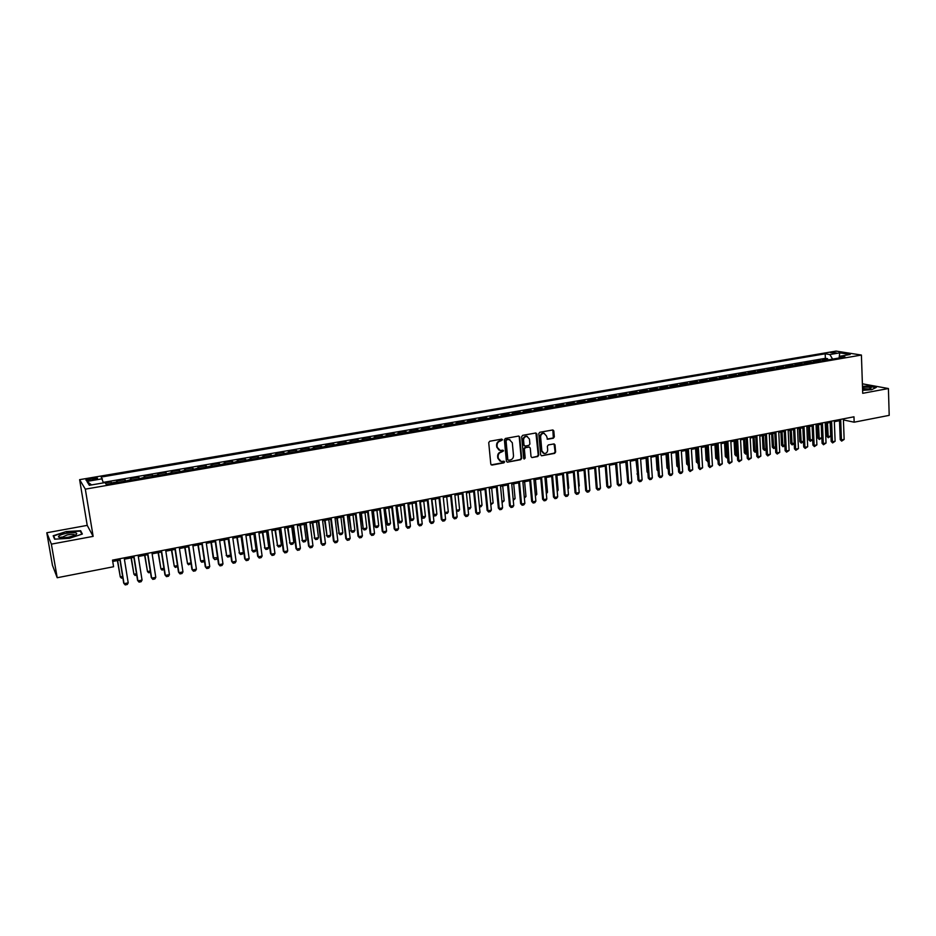 <?xml version="1.0" encoding="UTF-8"?>
<svg xmlns="http://www.w3.org/2000/svg" width="936" height="936" viewBox="0 0 936 936"><rect width="100%" height="100%" fill="white"/><g stroke="black" fill="none" stroke-linecap="round" stroke-linejoin="round"><path stroke-width="1.4" d="M502.538 439.803L501.673 439.113L489.727 441.254L488.721 442.646L490.792 464.092L492.032 465.075L503.919 462.852L504.621 461.881L503.977 461.191L501.216 461.518L498.291 458.359L498.116 456.581C498.116 454.229 499.192 452.743 501.333 452.123L503.58 450.86L502.925 450.169L500.21 450.497L497.238 447.303L497.063 445.513C497.063 443.161 498.139 441.675 500.292 441.055L502.538 439.803M499.075 450.157L496.747 447.104L496.583 445.314C496.571 442.974 497.648 441.488 499.801 440.856L501.345 440.587L501.801 439.101M491.189 464.864L503.428 462.641L503.907 461.179M500.07 461.155L497.8 458.149L497.636 456.37C497.636 454.03 498.701 452.544 500.854 451.912L502.386 451.632L502.854 450.157M830.548 352.568L836.222 352.825L830.548 352.568M553.34 438.235L554.323 436.866L553.819 430.946L552.895 429.952L539.768 432.28L538.785 433.649L540.645 454.802L541.546 455.785L554.639 453.375L555.621 452.006L555.013 444.892L554.112 443.91L548.356 444.928L547.373 446.296L547.677 449.842C547.56 452.193 546.425 453.422 544.261 453.539L541.85 450.918L540.634 436.995C540.739 434.667 541.862 433.426 544.003 433.286L546.472 435.942L547.583 439.253L553.34 438.235L552.86 429.952M862.711 393.319L888.416 388.534L889.2 415.362L854.158 422.195L853.971 416.801L112.507 560.126L113.584 566.736L57.201 577.734L51.375 544.132L93.144 536.375L85.316 489.154L861.412 355.048L862.711 393.319M519.737 437.077L518.521 436.082L505.393 438.446L504.387 439.838L506.388 461.191L507.3 462.173L520.685 459.716L521.68 458.336L519.737 437.077L518.801 436.071M522.674 435.345L535.661 433.017L536.866 434L538.738 455.153L537.755 456.534L531.929 457.575L531.028 456.592L530.256 448.016L529.051 447.034L525.365 447.712L524.371 449.093L525.178 458.043L524.277 459.014L523.645 458.336L521.668 436.726L522.674 435.345M827.646 359.974L827.599 358.687L822.182 359.623L824.616 360.032L821.773 360.98M818.602 361.53L818.555 360.243L813.091 361.179L815.513 361.6L812.647 362.56M809.5 363.098L809.453 361.811L803.954 362.758L806.352 363.18L803.474 364.139M800.35 364.677L800.292 363.39L794.769 364.338L797.144 364.759L794.231 365.742M791.131 366.269L791.072 364.97L785.515 365.929L787.878 366.362L784.93 367.345M781.864 367.871L781.806 366.573L776.213 367.532L778.553 367.965L775.581 368.959M772.528 369.474L772.469 368.176L766.841 369.147L769.17 369.58L766.163 370.574M763.144 371.101L763.086 369.79L757.423 370.761L759.728 371.206L756.697 372.212M753.702 372.727L753.632 371.416L747.934 372.399L750.227 372.844L747.162 373.85M744.202 374.365L744.132 373.055L738.399 374.037L740.668 374.494L737.58 375.511M734.643 376.015L734.561 374.692L728.793 375.687L731.051 376.155L727.927 377.173M725.014 377.676L724.944 376.354L719.14 377.348L721.363 377.816L718.216 378.846M715.326 379.349L715.256 378.015L709.418 379.021L711.629 379.501L708.447 380.531M705.592 381.022L705.51 379.7L699.625 380.706L701.824 381.186L698.607 382.227M695.776 382.719L695.694 381.385L689.785 382.403L691.95 382.894L688.709 383.935M685.912 384.415L685.831 383.081L679.875 384.099L682.028 384.602L678.752 385.655M675.979 386.135L675.897 384.79L669.907 385.819L672.025 386.322L668.725 387.387M665.987 387.855L665.894 386.51L659.868 387.551L661.974 388.054L658.628 389.13M655.925 389.598L655.832 388.241L649.771 389.282L651.854 389.797L648.472 390.874M645.805 391.342L645.711 389.984L639.604 391.037L641.663 391.552L638.258 392.64M635.614 393.097L635.521 391.739L629.366 392.792L631.402 393.319L627.962 394.419M625.353 394.863L625.26 393.506L619.07 394.571L621.083 395.097L617.608 396.197M615.034 396.642L614.929 395.273L608.704 396.349L610.693 396.887L607.183 397.999M604.644 398.443L604.539 397.063L598.268 398.139L600.245 398.689L596.7 399.812M594.184 400.245L594.079 398.865L587.773 399.953L589.715 400.503L586.135 401.626M583.666 402.059L583.549 400.678L577.196 401.766L579.127 402.328L575.511 403.463M573.066 403.884L572.949 402.503L566.561 403.603L568.456 404.176L564.806 405.311M562.396 405.721L562.279 404.34L555.844 405.44L557.716 406.025L554.03 407.172M551.667 407.581L551.55 406.189L545.068 407.3L546.916 407.885L543.184 409.044M540.856 409.441L540.739 408.049L534.21 409.161L536.035 409.757L532.268 410.916M529.975 411.313L529.846 409.921L523.282 411.044L525.084 411.641L521.282 412.811M519.024 413.209L518.895 411.805L512.284 412.94L514.051 413.548L510.214 414.73M507.991 415.104L507.862 413.7L501.216 414.847L502.948 415.455L499.075 416.649M496.899 417.023L496.759 415.607L490.066 416.766L491.774 417.386L487.867 418.579M485.714 418.954L485.585 417.538L478.834 418.696L480.519 419.328L476.564 420.533M474.47 420.896L474.33 419.468L467.532 420.638L469.193 421.282L465.204 422.487M463.133 422.85L462.992 421.422L456.16 422.592L457.786 423.248L453.749 424.464M451.737 424.815L451.585 423.376L444.705 424.57L446.296 425.225L442.225 426.453M440.248 426.793L440.095 425.353L433.169 426.547L434.737 427.214L430.618 428.454M428.688 428.793L428.536 427.342L421.551 428.548L423.095 429.226L418.93 430.466M417.046 430.794L416.883 429.355L409.863 430.56L411.372 431.239L407.172 432.502M405.311 432.818L405.159 431.367L398.081 432.584L399.555 433.274L395.32 434.538M393.506 434.854L393.342 433.403L386.229 434.632L387.668 435.322L383.386 436.597M381.619 436.901L381.455 435.451L374.283 436.679L375.699 437.393L371.37 438.668M369.65 438.972L369.486 437.51L362.255 438.75L363.636 439.464L359.272 440.762M357.599 441.055L357.423 439.581L350.146 440.833L351.503 441.558L347.08 442.868M345.454 443.137L345.279 441.675L337.954 442.927L339.265 443.664L334.807 444.974M333.228 445.255L333.052 443.781L325.67 445.045L326.956 445.793L322.44 447.115M320.919 447.373L320.732 445.899L313.303 447.174L314.555 447.923L309.991 449.257M308.517 449.514L308.33 448.028L300.842 449.315L302.059 450.076L297.461 451.421M296.022 451.667L295.834 450.181L288.3 451.48L289.47 452.252L284.825 453.597M283.444 453.843L283.245 452.345L275.652 453.644L276.799 454.428L272.107 455.797M270.773 456.019L270.574 454.522L262.922 455.844L264.034 456.628L259.295 458.008M258.02 458.23L257.809 456.721L250.111 458.043L251.176 458.851L246.379 460.231M245.162 460.442L244.951 458.932L237.194 460.266L238.224 461.074L233.38 462.478M232.21 462.676L231.999 461.155L224.184 462.501L225.178 463.332L220.288 464.736M219.164 464.923L218.954 463.402L211.08 464.759L212.039 465.59L207.09 467.005M206.025 467.193L205.815 465.672L197.882 467.029L198.795 467.871L193.799 469.299M192.793 469.474L192.57 467.941L184.579 469.322L185.457 470.176L180.414 471.615M179.466 471.779L179.232 470.235L171.183 471.627L172.013 472.493L166.924 473.932M166.035 474.096L165.801 472.551L157.693 473.944L158.476 474.821L153.036 475.757L153.328 476.284M152.498 476.424L152.264 474.88L144.085 476.284L144.846 477.173L139.639 478.647M138.867 478.776L138.622 477.231L130.397 478.647L131.099 479.536L125.845 481.022M125.132 481.151L124.886 479.595L116.591 481.022L117.515 482.461M90.675 480.203L97.449 478.542C97.882 477.781 96.326 477.652 92.769 478.144L85.995 479.805C85.55 480.554 87.106 480.683 90.675 480.203M85.316 489.154L79.618 479.665L836.035 351.094L861.412 355.048M827.599 358.687L825.376 358.324L825.189 353.796L101.217 477.056L103.416 482.882M825.189 353.796L829.869 354.545L839.779 352.849L850.18 354.487L840.189 356.206L845.021 356.979L106.271 484.403L105.031 482.602L89.341 485.304L86.919 481.42L102.398 478.776M111.29 483.538L111.045 481.97L111.934 483.421M124.886 479.595L125.576 480.496M138.622 477.231L139.359 478.12M152.264 474.88L153.036 475.757M165.801 472.551L166.62 473.417M179.232 470.235L180.098 471.1M192.57 467.941L193.471 468.796M205.815 465.672L206.751 466.502M218.954 463.402L219.937 464.233M231.999 461.155L233.017 461.974M244.951 458.932L246.004 459.74M257.809 456.721L258.898 457.517M270.574 454.522L271.709 455.305M283.245 452.345L284.415 453.118M295.834 450.181L297.04 450.941M308.33 448.028L309.559 448.789M320.732 445.899L322.007 446.647M333.052 443.781L334.351 444.518M345.279 441.675L346.612 442.4M357.423 439.581L358.792 440.306M369.486 437.51L370.89 438.224M381.455 435.451L382.894 436.153M393.342 433.403L394.816 434.093M405.159 431.367L406.657 432.058M416.883 429.355L418.415 430.034M428.536 427.342L430.092 428.021M440.095 425.353L441.687 426.02M451.585 423.376L453.2 424.031M462.992 421.422L464.642 422.066M474.33 419.468L476.003 420.1M485.585 417.538L487.282 418.158M496.759 415.607L498.49 416.227M507.862 413.7L509.617 414.309M518.895 411.805L520.673 412.402M529.846 409.921L531.66 410.518M540.739 408.049L542.564 408.634M551.55 406.189L553.41 406.762M562.279 404.34L564.174 404.914M572.949 402.503L574.868 403.065M583.549 400.678L585.491 401.24M594.079 398.865L596.045 399.415M604.539 397.063L606.528 397.613M614.929 395.273L616.941 395.811M625.26 393.506L627.284 394.033M635.521 391.739L637.568 392.266M645.711 389.984L647.782 390.499M655.832 388.241L657.926 388.756M665.894 386.51L668.012 387.013M675.897 384.79L678.038 385.293M685.831 383.081L687.983 383.573M695.694 381.385L697.882 381.865M705.51 379.7L707.71 380.18M715.256 378.015L717.479 378.495M724.944 376.354L727.178 376.822M734.561 374.692L736.831 375.16M744.132 373.055L746.413 373.511M753.632 371.416L755.937 371.861M763.086 369.79L765.402 370.235M772.469 368.176L774.809 368.608M781.806 366.573L784.157 367.006M791.072 364.97L793.447 365.403M800.292 363.39L802.678 363.811M809.453 361.811L811.851 362.232M818.555 360.243L820.977 360.652M825.376 358.324L103.288 482.368M111.045 481.97L105.277 482.964M93.144 536.375L87.223 525.377L46.8 532.76L51.375 544.132M46.8 532.76L52.451 565.297L57.201 577.734M888.416 388.534L862.384 383.807M87.223 525.377L79.618 479.665M843.43 419.925L854.158 422.195M112.718 561.46L119.96 560.056M124.394 559.19L133.883 557.353M138.306 556.499L147.701 554.685M152.112 553.819L161.413 552.029M165.824 551.175L175.032 549.385M179.431 548.531L188.534 546.776M192.933 545.922L201.954 544.179M206.329 543.325L215.257 541.593M219.632 540.751L228.466 539.031M232.842 538.188L241.582 536.492M245.946 535.649L254.604 533.976M258.956 533.134L267.532 531.472M271.873 530.63L280.355 528.98M284.696 528.15L293.097 526.523M297.426 525.681L305.744 524.066M310.062 523.236L318.298 521.633M322.604 520.802L330.759 519.223M335.065 518.392L343.138 516.824M347.431 515.993L355.423 514.449M359.716 513.618L367.626 512.086M371.908 511.255L379.747 509.734M384.006 508.915L391.774 507.406M396.033 506.587L403.72 505.089M407.967 504.27L415.584 502.796M419.819 501.977L427.354 500.514M431.59 499.695L439.054 498.245M443.278 497.425L450.672 495.998M454.896 495.179L462.208 493.763M466.42 492.944L473.663 491.54M477.875 490.733L485.047 489.341M489.235 488.534L496.349 487.153M500.538 486.346L507.569 484.977M511.746 484.169L518.72 482.824M522.896 482.017L529.799 480.671M533.953 479.864L540.797 478.542M544.951 477.734L551.713 476.424M555.867 475.628L562.571 474.33M566.713 473.522L573.347 472.235M577.477 471.44L584.064 470.164M588.182 469.369L594.699 468.105M598.806 467.31L605.264 466.058M609.371 465.262L615.759 464.022M619.854 463.226L626.196 462.01M630.279 461.214L636.55 459.997M640.633 459.202L646.846 458.008M650.918 457.213L657.072 456.019M661.144 455.235L667.228 454.054M671.287 453.27L677.325 452.1M681.373 451.316L687.352 450.157M691.4 449.374L697.32 448.227M701.356 447.443L707.23 446.308M711.255 445.524L717.07 444.401M721.083 443.629L726.839 442.506M730.852 441.733L736.562 440.634M740.563 439.85L746.214 438.762M750.204 437.99L755.808 436.901M759.798 436.129L765.332 435.053M769.322 434.281L774.809 433.216M778.787 432.444L784.228 431.391M788.194 430.63L793.576 429.589M797.542 428.817L802.877 427.787M806.832 427.015L812.12 425.997M816.063 425.225L821.305 424.219M825.236 423.446L830.431 422.44M834.362 421.68L839.51 420.685M843.827 418.755L843.862 419.843M492.359 417.807L491.774 417.386M503.545 415.876L502.948 415.455M514.648 413.958L514.051 413.548M525.681 412.062L525.084 411.641M536.644 410.167L536.035 409.757M547.537 408.283L546.916 407.885M558.347 406.423L557.716 406.025M569.088 404.574L568.456 404.176M579.77 402.726L579.127 402.328M590.37 400.9L589.715 400.503M600.9 399.087L600.245 398.689M611.36 397.274L610.693 396.887M621.761 395.483L621.083 395.097M632.092 393.705L631.402 393.319M642.353 391.938L641.663 391.552M652.544 390.172L651.854 389.797M662.676 388.428L661.974 388.054M672.738 386.697L672.025 386.322M682.742 384.965L682.028 384.602M692.675 383.257L691.95 382.894M702.55 381.549L701.824 381.186M712.355 379.864L711.629 379.501M722.112 378.179L721.363 377.816M731.8 376.506L731.051 376.155M741.417 374.845L740.668 374.494M750.988 373.195L750.227 372.844M760.488 371.557L759.728 371.206M769.942 369.931L769.17 369.58M779.325 368.304L778.553 367.965M788.662 366.701L787.878 366.362M797.928 365.099L797.144 364.759M807.148 363.507L806.352 363.18M816.309 361.928L815.513 361.6M840.189 356.206L838.995 358.02M825.412 360.36L824.616 360.032M832.607 359.12L829.869 354.545M91.588 484.918L86.919 481.42M839.779 352.849L839.101 357.856M69.322 538.317L82.345 534.046L80.648 530.724L66.187 531.578L53.176 535.766L54.604 539.171L69.322 538.317M862.606 390.312L871.662 389.704L876.318 387.387L868.585 385.936L862.465 386.357M54.99 539.148L53.668 536L66.187 531.578M80.917 532.338L80.648 530.724M507.3 462.173L520.182 459.517L521.176 458.125L519.234 436.89M506.774 439.885L506.072 440.868L507.827 459.599L508.47 460.29L510.295 459.974C512.425 459.354 513.49 457.868 513.49 455.539L512.308 442.751L509.313 439.557L506.282 439.698L506.072 440.868M508.096 460.126L507.335 459.389L505.58 440.669M509.921 439.674L508.388 439.592M506.282 439.698L507.897 439.405M531.929 457.575L537.241 456.323L538.223 454.954L535.918 432.994M529.32 447.022L524.862 447.513L523.867 448.894L525.178 458.043M523.856 458.815L524.675 457.833M529.448 439.078L526.968 436.422C524.792 436.55 523.657 437.791 523.552 440.142L524.008 445.08L525.213 446.062L528.899 445.384L529.893 444.003L529.448 439.078M527.389 436.492L526.465 436.223C524.289 436.363 523.154 437.603 523.048 439.955L523.552 440.142M524.429 445.875L523.505 444.881L523.048 439.955M547.092 439.066L552.813 438.048M544.378 433.356L543.488 433.099C541.347 433.239 540.224 434.479 540.119 436.808L540.634 436.995M543.336 453.258L541.347 450.719L540.119 436.808M541.546 455.785L554.124 453.176L555.095 451.807L554.065 443.91M122.85 577.863L121.446 578.144L120.288 576.939L122.616 576.482M117.398 560.547L120.288 576.939L117.632 560.5M124.184 557.879L128.209 582.847L127.284 584.485L125.202 584.906L123.692 583.069L119.749 558.733M128.209 582.847L124.032 583.69L119.983 558.687M66.877 533.216C61.483 534.327 58.675 535.521 58.441 536.808C59.366 537.989 62.782 538.106 68.702 537.159L75.196 535.275C78.799 532.748 76.027 532.058 66.877 533.216M75.032 535.345C74.728 534.292 72.154 534.14 67.298 534.889L60.98 537.755M53.949 537.627L53.668 536M66.28 531.94L80.297 531.11L81.865 534.21M862.582 389.809L870.562 388.709L871.147 387.949C869.989 387.176 867.11 386.931 862.501 387.211M869.45 389.072L862.547 388.498M862.477 386.626L868.444 386.217L875.862 387.609M136.714 575.113L135.076 575.441L133.93 574.236L136.492 573.721M131.063 557.903L133.93 574.236L131.321 557.856M150.485 572.376L148.59 572.75L147.478 571.545L150.263 570.995M144.635 555.27L147.478 571.545L144.904 555.223M164.116 569.509L162.01 570.082L160.922 568.889L163.929 568.281M158.102 552.661L160.922 568.889L158.395 552.614M177.629 566.502L175.336 567.438L174.26 566.233L177.489 565.601M171.464 550.075L174.26 566.233L171.779 550.017M138.095 555.188L142.05 580.074L141.125 581.712L139.054 582.122L137.545 580.297L133.672 556.043M142.05 580.074L137.908 580.905L133.93 555.984M151.913 552.509L155.785 577.325L154.861 578.951L152.802 579.372L151.293 577.547L147.502 553.363M155.785 577.325L151.679 578.155L147.783 553.316M165.625 549.865L169.428 574.599L168.492 576.213L166.456 576.623L164.935 574.809L161.214 550.719M169.428 574.599L165.344 575.418L161.519 550.66M179.232 547.232L182.965 571.884L182.017 573.499L179.993 573.908L178.483 572.107L174.833 548.087M182.965 571.884L178.905 572.692L175.161 548.016M191.049 563.53L188.557 564.806L187.504 563.612L190.956 562.922M184.731 547.513L187.504 563.612L185.071 547.443M192.734 544.623L196.396 569.193L195.448 570.808L193.448 571.206L191.927 569.416L188.347 545.466M196.396 569.193L192.371 570.001L188.698 545.407M204.364 560.582L203.65 561.811L201.685 562.208L200.655 561.003L204.317 560.278M197.905 544.951L200.655 561.003L198.268 544.892M206.142 542.026L209.734 566.526L208.786 568.129L206.786 568.526L205.276 566.736L201.755 542.88M209.734 566.526L205.744 567.321L202.129 542.81M217.585 557.669L216.672 559.225L214.718 559.611L213.232 557.868L217.585 557.645M210.986 542.424L213.232 557.868M211.361 542.353L213.701 558.418L214.718 559.611M219.445 539.452L222.967 563.87L222.007 565.473L220.03 565.87L218.521 564.092L215.069 540.306M222.967 563.87L219.012 564.665L215.467 540.224M220.03 565.87L218.521 564.092M223.961 539.908L226.664 555.844L230.537 555.083L228.244 539.077M230.537 555.083L229.589 556.663L227.659 557.037L226.173 555.305M224.371 539.826L226.664 555.844L227.659 557.037M232.654 536.901L236.106 561.237L235.147 562.84L233.181 563.238L231.672 561.46L228.29 537.744M236.106 561.237L232.175 562.021L228.7 537.673M233.181 563.238L231.672 561.46M236.855 537.416L239.534 553.293L243.372 552.532L241.125 536.585M243.372 552.532L242.424 554.112L240.505 554.486L239.019 552.755M237.276 537.334L239.534 553.293L240.505 554.486M245.758 534.374L249.151 558.628L248.18 560.219L246.238 560.617L244.729 558.85L241.406 535.216M249.151 558.628L245.244 559.4L241.839 535.123M246.238 560.617L244.729 558.85M249.655 534.936L252.299 550.766L256.113 550.005L253.913 534.105M256.113 550.005L255.165 551.573L253.258 551.959L251.784 550.228M250.087 534.854L252.299 550.766L253.258 551.959M258.781 531.859L262.103 556.031L261.132 557.622L259.19 558.008L257.681 556.253L254.428 532.689M262.103 556.031L258.231 556.803L254.884 532.607M259.19 558.008L257.681 556.253M262.361 532.479L264.982 548.25L268.772 547.501L266.608 531.648M268.772 547.501L267.813 549.069L265.918 549.444L264.443 547.724M262.817 532.385L264.982 548.25L265.918 549.444M271.697 529.355L274.95 553.457L273.979 555.048L272.06 555.434L270.551 553.679L267.357 530.197M274.95 553.457L271.112 554.229L267.836 530.104M272.06 555.434L270.551 553.679M274.973 530.033L277.571 545.746L281.338 545.009L279.221 529.203M281.338 545.009L280.379 546.565L278.495 546.94L277.021 545.232M275.441 529.94L277.571 545.746L278.495 546.94M284.521 526.874L287.715 550.894L286.732 552.486L284.825 552.872L283.315 551.117L280.192 527.717M287.715 550.894L283.9 551.667L280.683 527.623M284.825 552.872L283.315 551.117M297.262 524.417L300.386 548.356L299.403 549.947L297.508 550.321L295.998 548.59L292.933 525.248M300.386 548.356L296.595 549.116L293.448 525.154M297.508 550.321L295.998 548.59M309.898 521.972L312.963 545.84L311.969 547.42L310.097 547.794L308.587 546.062L305.581 522.803M312.963 545.84L309.196 546.589L306.119 522.697M310.097 547.794L308.587 546.062M287.492 527.6L290.078 543.278L293.81 542.529L291.739 526.781M293.81 542.529L292.851 544.097L290.979 544.46L289.505 542.751M287.995 527.506L290.078 543.278L290.979 544.46M299.93 525.201L302.492 540.809L306.201 540.072L304.165 524.371M306.201 540.072L305.23 541.628L303.381 542.002L301.895 540.306M300.444 525.096L302.492 540.809L303.381 542.002M312.273 522.803L314.812 538.364L318.497 537.638L316.508 521.984M318.497 537.638L317.526 539.183L315.689 539.557L314.204 537.861M312.811 522.697L314.812 538.364L315.689 539.557M322.452 519.55L325.447 543.336L324.453 544.916L322.592 545.29L321.083 543.559L318.135 520.381M325.447 543.336L321.715 544.085L318.696 520.276M322.592 545.29L321.083 543.559M324.535 520.428L327.05 535.942L330.712 535.216L328.758 519.609M330.712 535.216L329.729 536.761L327.904 537.124L326.43 535.439M325.084 520.322L327.05 535.942L327.904 537.124M334.912 517.14L337.849 540.856L336.855 542.424L334.994 542.798L333.497 541.078L330.607 517.971M337.849 540.856L334.14 541.593L331.18 517.854M334.994 542.798L333.497 541.078M336.714 518.076L339.206 533.532L342.833 532.806L340.926 517.257M342.833 532.806L341.851 534.351L340.049 534.713L338.563 533.04M337.288 517.959L339.206 533.532L340.049 534.713M347.279 514.741L350.158 538.387L349.163 539.955L347.315 540.318L345.817 538.61L342.985 515.572M350.158 538.387L346.484 539.124L343.582 515.467M347.315 540.318L345.817 538.61M348.8 515.724L351.281 531.133L354.884 530.419L353.001 514.917M354.884 530.419L353.902 531.964L352.1 532.315L350.626 530.654M349.385 515.619L351.281 531.133L352.1 532.315M359.564 512.366L362.384 535.942L361.378 537.498L359.553 537.872L358.043 536.164L355.282 513.197M362.384 535.942L358.722 536.667L355.891 513.08M359.553 537.872L358.043 536.164M360.805 513.408L363.262 528.758L366.842 528.056L365.005 512.589M366.842 528.056L365.847 529.589L364.069 529.94L362.595 528.278M361.413 513.291L363.262 528.758L364.069 529.94M371.756 510.015L374.529 533.508L373.511 535.064L371.697 535.427L370.188 533.731L367.485 510.845M374.529 533.508L370.89 534.234L368.105 510.717M371.697 535.427L370.188 533.731M372.727 511.091L374.47 525.927L375.16 526.395L378.717 525.693L376.915 510.284M378.717 525.693L377.723 527.225L375.944 527.576L374.47 525.927M373.359 510.974L375.16 526.395L375.944 527.576M383.865 507.675L386.58 531.098L385.562 532.642L383.76 533.005L382.251 531.32L379.595 508.494M386.58 531.098L382.964 531.812L380.238 508.377M383.76 533.005L382.251 531.32M384.567 508.798L386.275 523.587L386.989 524.055L390.511 523.353L388.756 507.991M390.511 523.353L389.516 524.885L387.75 525.236L386.275 523.587M385.211 508.681L387.75 525.236M395.893 505.346L398.537 528.7L397.519 530.244L395.729 530.607L394.231 528.922L391.634 506.177M398.537 528.7L394.957 529.413L392.289 506.048M395.729 530.607L394.231 528.922M396.337 506.528L397.999 521.258L398.724 521.726L402.234 521.036L400.503 505.721M402.234 521.036L401.228 522.557L399.473 522.908L397.999 521.258M396.981 506.399L399.473 522.908M407.827 503.041L410.424 526.313L409.406 527.857L407.628 528.22L406.13 526.547L403.58 503.86M410.424 526.313L406.867 527.026L404.258 503.732M407.628 528.22L406.13 526.547M408.014 504.258L409.652 518.953L410.377 519.421L413.864 518.731L412.168 503.451M413.864 518.731L412.858 520.252L411.115 520.591L409.652 518.953M408.681 504.13L411.115 520.591M421.446 516.801L425.424 516.438L423.762 501.216M425.424 516.438L424.406 517.947L422.686 518.298L421.457 516.953M420.299 501.883L422.686 518.298M433.204 514.683L436.89 514.156L435.275 498.982M436.89 514.156L435.883 515.678L434.164 516.017L433.239 515.011M431.835 499.648L434.164 516.017M419.691 500.748L422.23 523.949L421.2 525.494L419.433 525.845L417.936 524.183L415.444 501.567M422.23 523.949L418.696 524.663L416.146 501.439M419.433 525.845L417.936 524.183M431.461 498.467L433.941 521.598L432.912 523.142L431.157 523.493L429.659 521.832L427.225 499.286M433.941 521.598L430.443 522.311L427.939 499.157M431.157 523.493L429.659 521.832M443.149 496.209L445.583 519.269L444.553 520.802L442.81 521.153L441.312 519.503L438.925 497.028M445.583 519.269L442.096 519.971L439.651 496.887M442.81 521.153L441.312 519.503M443.29 497.425L444.881 512.577L448.297 511.898L446.706 496.77M448.297 511.898L447.279 513.408L444.928 513.08M444.881 512.577L445.571 513.747M454.767 493.962L457.142 516.953L456.101 518.485L454.37 518.837L452.884 517.187L450.544 494.781M457.142 516.953L453.679 517.655L451.292 494.641M454.37 518.837L452.884 517.187M456.452 510.284L459.611 509.652L458.067 494.571M459.611 509.652L458.593 511.161L456.546 511.161M456.511 510.81L456.897 511.501M466.292 491.739L468.62 514.66L467.579 516.181L465.859 516.532L464.361 514.882L462.091 492.547M468.62 514.66L465.18 515.35L462.852 492.406M465.859 516.532L464.361 514.882M467.941 508.002L470.855 507.429L469.345 492.383M470.855 507.429L469.837 508.927L468.07 509.219M477.746 489.528L480.016 512.378L478.975 513.899L477.266 514.238L475.78 512.6L473.546 490.335M480.016 512.378L476.611 513.057L474.318 490.183M477.266 514.238L475.78 512.6M479.361 505.744L482.028 505.206L480.542 490.218M482.028 505.206L480.999 506.704L479.489 507.008M489.118 487.328L491.341 510.108L490.288 511.629L488.604 511.969L487.106 510.331L484.93 488.136M491.341 510.108L487.948 510.787L485.714 487.984M488.604 511.969L487.106 510.331M490.698 503.486L493.12 503.006L491.669 488.054M493.12 503.006L490.827 504.761M501.953 501.263L504.141 500.83L502.726 485.913M504.141 500.83L502.082 502.515M513.139 499.04L515.092 498.654L513.712 483.795M515.092 498.654L513.256 500.304M500.421 485.14L502.585 507.85L501.532 509.371L499.847 509.71L498.361 508.084L496.232 485.948M502.585 507.85L499.227 508.529L497.039 485.796M499.847 509.71L498.361 508.084M511.641 482.976L513.759 505.615L512.694 507.125L511.033 507.464L509.535 505.849L507.464 483.783M513.759 505.615L510.412 506.282L508.283 483.62M511.033 507.464L509.535 505.849M522.779 480.823L524.85 503.392L523.786 504.902L522.136 505.229L520.638 503.626L518.614 481.619M524.85 503.392L521.527 504.059L519.445 481.467M522.136 505.229L520.638 503.626M524.254 496.84L525.973 496.501L524.616 481.677M525.973 496.501L524.359 498.092M533.848 478.682L535.872 501.181L534.807 502.69L533.157 503.018L531.671 501.415L529.682 479.478M535.872 501.181L532.572 501.848L530.536 479.314M533.157 503.018L531.671 501.415M535.287 494.653L536.773 494.36L535.45 479.583M536.773 494.36L535.392 495.904M544.846 476.553L546.811 498.993L545.746 500.491L544.108 500.818L542.623 499.227L540.692 477.36M546.811 498.993L543.535 499.648L541.558 477.185M544.108 500.818L542.623 499.227M546.238 492.476L547.501 492.231L546.215 477.5M547.501 492.231L546.355 493.728M555.762 474.447L557.68 496.817L556.616 498.315L554.99 498.642L553.504 497.051L551.62 475.242M557.68 496.817L554.428 497.461L552.497 475.078M554.99 498.642L553.504 497.051M557.131 490.324L558.16 490.113L556.908 475.43M558.16 490.113L557.224 491.435M566.608 472.341L568.48 494.653L567.415 496.15L565.8 496.466L564.314 494.887L562.466 473.148M568.48 494.653L565.25 495.296L563.367 472.972M565.8 496.466L564.314 494.887M567.941 488.171L568.76 488.007L567.532 473.37M568.76 488.007L568.012 489.048M577.383 470.258L579.208 492.5L578.132 493.997L576.529 494.313L575.055 492.734L573.253 471.065M579.208 492.5L576.003 493.143L574.154 470.89M576.529 494.313L575.055 492.734M578.682 486.041L579.279 485.924L578.085 471.323M579.279 485.924L578.729 486.685M588.089 468.199L589.867 490.37L588.791 491.856L587.2 492.172L585.714 490.604L583.959 468.995M589.867 490.37L586.685 491.002L584.883 468.819M587.2 492.172L585.714 490.604M589.352 483.924L588.568 469.287M598.712 466.14L600.456 488.241L599.379 489.727L597.788 490.043L596.314 488.475L594.606 466.935M600.456 488.241L597.285 488.885L595.542 466.76M597.788 490.043L596.314 488.475M599.953 481.829L598.981 467.275M609.277 464.092L610.974 486.135L609.886 487.621L608.318 487.937L606.832 486.369L605.171 464.888M610.974 486.135L607.827 486.767L606.118 464.712M608.318 487.937L606.832 486.369M619.772 462.068L621.422 484.052L620.334 485.527L618.766 485.831L617.292 484.275L615.677 462.864M621.422 484.052L618.298 484.672L616.637 462.676M618.766 485.831L617.292 484.275M615.595 464.057L616.824 478.015M630.197 460.056L631.8 481.97L630.712 483.444L629.156 483.748L627.682 482.204L626.102 460.84M631.8 481.97L628.688 482.59L627.073 460.652M629.156 483.748L627.682 482.204M625.821 462.08L627.225 476.073M640.552 458.055L642.108 479.899L641.02 481.373L639.475 481.677L638.001 480.133L636.468 458.839M642.108 479.899L639.031 480.519L637.451 458.652M639.475 481.677L638.001 480.133M635.977 460.102L637.568 474.131M637.603 474.634L636.983 473.92M650.836 456.066L652.357 477.851L651.257 479.314L649.724 479.618L648.262 478.085L646.764 456.85M652.357 477.851L649.292 478.46L647.759 456.663M649.724 479.618L648.262 478.085M646.074 458.149L647.045 471.919L647.841 472.212M647.887 472.879L647.045 471.919M661.062 454.089L662.536 475.816L661.436 477.266L659.915 477.582L658.441 476.038L656.99 454.873M662.536 475.816L659.494 476.424L657.996 454.674M659.915 477.582L658.441 476.038M656.101 456.206L657.049 469.942L658.055 470.293M658.113 471.147L657.049 469.942M671.217 452.123L672.645 473.78L671.545 475.242L670.036 475.546L668.573 474.014L667.157 452.907M672.645 473.78L669.626 474.388L668.175 452.708M670.036 475.546L668.573 474.014M668.257 469.416L666.994 467.977L668.187 468.292M666.069 454.276L666.994 467.977M667.064 454.089L668.222 468.901M681.303 450.169L682.695 471.767L681.595 473.23L680.098 473.522L678.623 472.001L677.255 450.953M682.695 471.767L679.688 472.376L678.284 450.754M680.098 473.522L678.623 472.001M678.331 467.497L676.868 466.011L678.249 466.303M675.967 452.357L676.868 466.011M676.985 452.17L678.308 467.509M691.33 448.239L692.687 469.767L690.078 471.522L688.615 470.001L687.281 449.023M692.687 469.767L689.692 470.375L688.323 448.812M690.078 471.522L688.615 470.001M688.334 465.52L686.685 464.069L688.252 464.315M685.819 450.462L686.685 464.069M686.837 450.263L688.124 465.555M701.286 446.308L702.597 467.789L700.011 469.533L698.548 468.012L697.25 447.092M702.597 467.789L699.637 468.374L698.303 446.881M700.011 469.533L698.548 468.012M698.268 463.542L696.431 462.138L698.197 462.349M695.588 448.566L696.431 462.138M696.618 448.367L697.87 463.624M711.184 444.401L712.46 465.812L709.874 467.544L708.412 466.046L707.16 445.173M712.46 465.812L709.511 466.397L708.224 444.974M709.874 467.544L708.412 466.046M708.142 461.577L706.13 460.219L708.072 460.383M705.311 446.683L706.13 460.219M706.352 446.484L707.569 461.694M721.024 442.494L722.253 463.846L719.679 465.578L718.216 464.08L716.999 443.278M722.253 463.846L719.316 464.431L718.076 443.067M719.679 465.578L718.216 464.08M717.959 459.635L715.759 458.312L717.889 458.441M714.964 444.811L715.759 458.312M716.017 444.612L717.198 459.787M730.794 440.61L731.987 461.893L729.413 463.624L727.951 462.127L726.781 441.382M731.987 461.893L729.074 462.478L727.869 441.172M729.413 463.624L727.951 462.127M727.705 457.692L726.582 457.821L725.33 456.417L727.635 456.511M724.558 442.95L725.33 456.417M725.622 442.74L726.769 457.88M737.392 455.774L736.094 455.937L734.842 454.533L737.322 454.592M734.105 441.102L734.842 454.533M735.169 440.891L736.281 455.984M747.022 453.855L745.547 454.054L744.295 452.65L746.951 452.673M743.582 439.265L744.295 452.65M744.658 439.054L745.735 454.112M756.58 451.901L754.942 452.193L753.702 450.789L756.522 450.778M753 437.44L753.702 450.789M754.088 437.229L755.13 452.24M766.081 449.83L764.466 450.391L763.039 448.941L766.034 448.894M762.36 435.626L763.039 448.941M763.46 435.415L764.466 450.391M775.523 447.782L773.744 448.543L772.317 447.104L775.488 447.022M771.662 433.824L772.317 447.104M772.785 433.614L773.744 448.543M740.505 438.727L741.651 459.962L739.089 461.682L737.638 460.196L736.492 439.499M741.651 459.962L738.761 460.535L737.591 439.288M739.089 461.682L737.638 460.196M750.145 436.866L751.269 458.032L748.706 459.751L747.256 458.266L746.156 437.638M751.269 458.032L748.39 458.617L747.256 437.428M748.706 459.751L747.256 458.266M759.74 435.018L760.816 456.125L758.265 457.833L756.814 456.358L755.75 435.778M760.816 456.125L757.961 456.698L756.861 435.568M758.265 457.833L756.814 456.358M769.263 433.169L770.305 454.217L767.766 455.926L766.315 454.451L765.285 433.941M770.305 454.217L767.462 454.791L766.408 433.719M767.766 455.926L766.315 454.451M778.729 431.344L779.735 452.334L777.208 454.03L776.915 452.895L775.757 452.568L774.762 432.104M779.735 452.334L776.915 452.895L775.897 431.882M777.208 454.03L775.757 452.568M788.135 429.519L789.106 450.45L786.579 452.146L786.31 451.012L785.128 450.684L784.169 430.291M789.106 450.45L786.31 451.012L785.327 430.069M786.579 452.146L785.128 450.684M784.894 445.735L782.964 446.718L781.548 445.279L784.871 445.162M780.917 432.034L781.548 445.279M782.04 431.824L782.964 446.718M797.495 427.717L798.431 448.59L795.904 450.286L795.635 449.151L794.453 448.824L793.529 428.477M798.431 448.59L795.635 449.151L794.687 428.255M795.904 450.286L794.453 448.824M794.219 443.711L792.137 444.892L790.709 443.465L794.208 443.313M790.101 430.256L790.709 443.465M791.236 430.034L792.137 444.892M806.785 425.915L807.686 446.729L805.171 448.426L804.913 447.291L803.72 446.963L802.831 426.676M807.686 446.729L804.913 447.291L804.001 426.453M805.171 448.426L803.72 446.963M803.486 441.71L801.251 443.079L799.824 441.652L803.486 441.464M799.239 428.489L799.824 441.652M800.385 428.267L801.251 443.079M816.016 424.137L816.882 444.892L814.378 446.577L814.133 445.442L812.928 445.126L812.074 424.897M816.882 444.892L814.133 445.442L813.255 424.663M814.378 446.577L812.928 445.126M812.705 439.709L810.307 441.277L808.88 439.861L812.694 439.639M808.318 426.734L808.88 439.861M809.476 426.5L810.307 441.277M825.201 422.358L826.032 443.056L823.528 444.74L823.294 443.605L822.089 443.29L821.258 423.119M826.032 443.056L823.294 443.605L822.452 422.885M823.528 444.74L822.089 443.29M817.35 424.979L817.888 438.071L819.07 438.376L821.761 437.849L821.211 424.23M821.761 437.849L819.304 439.499L817.888 438.071M818.509 424.757L819.304 439.499M834.315 420.592L835.111 441.242L832.619 442.915L832.396 441.78L831.18 441.476L830.396 421.352M835.111 441.242L832.396 441.78L831.589 421.118M832.619 442.915L831.18 441.476M826.312 423.248L826.839 436.305L828.032 436.597L830.7 436.071L830.173 422.499M830.7 436.071L828.255 437.72L826.839 436.305M827.482 423.013L828.255 437.72M843.383 418.837L844.143 439.429L841.663 441.102L841.441 439.967L840.224 439.663L839.463 419.597M844.143 439.429L841.441 439.967L840.668 419.363M841.663 441.102L840.224 439.663M117.257 481.923L111.688 482.882M89.961 480.308L89.692 478.659M93.038 479.794L92.769 478.144M60.922 537.627L58.441 536.808M61.355 537.779L61.226 537.007"/></g></svg>
